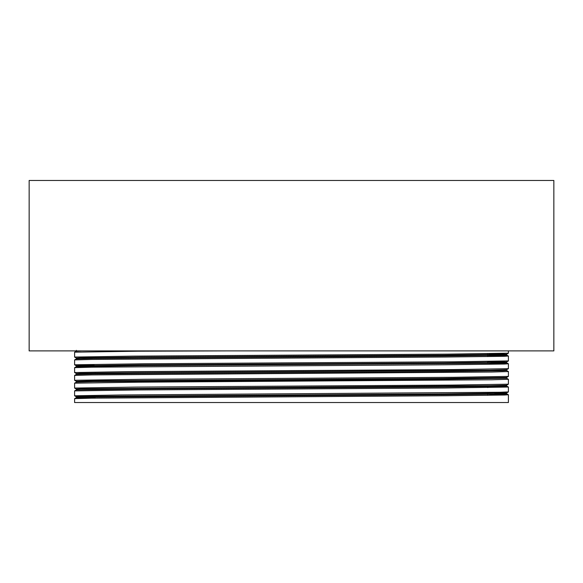 <?xml version="1.0" encoding="UTF-8"?>
<svg xmlns="http://www.w3.org/2000/svg" width="583" height="583" viewBox="0 0 583 583"><rect width="100%" height="100%" fill="white"/><g stroke="black" fill="none" stroke-linecap="round" stroke-linejoin="round"><path stroke-width="0.87" d="M553.85 180.468L29.15 180.468L29.15 350.893L553.85 350.893L553.85 180.468M225.774 350.893L138.127 351.214L74.609 352.168L74.595 357.051L132.64 356.133L448.56 354.129L508.391 353.189L506.62 354.224L489.101 353.706M508.391 360.921L453.647 361.803L144.176 363.77L74.595 364.79L74.609 359.915L91.516 359.434L444.873 357.022L504.317 356.293L508.391 356.045L487.745 355.513M88.259 373.987L76.38 373.586L80.425 373.339L139.381 372.61L489.844 370.19L506.62 369.717L508.391 368.689L452.743 369.578L127.786 371.655L74.595 372.544L74.609 367.662L91.516 367.181L444.873 364.769L504.317 364.04L508.391 363.792L487.745 363.26M508.391 368.689L508.405 363.799M508.391 376.414L453.647 377.296L144.176 379.263L74.595 380.284L74.609 375.408L91.516 374.927L491.892 372.034L508.405 371.546L506.62 370.511M74.609 390.901L138.127 389.947L444.873 388.008L508.405 387.039L508.405 391.922L499.769 392.272L121.089 394.975L74.595 395.791L74.595 390.916L76.38 389.881L76.373 389.072L80.425 388.832L489.844 385.684L506.62 385.21L508.391 384.182L452.014 385.079L136.028 387.083L74.595 388.052L74.595 383.169L138.127 382.2L491.892 379.781L508.405 379.293L506.62 378.258L506.627 377.449L508.391 376.436M508.391 384.182L508.405 379.293M508.405 387.039L487.745 386.5M508.405 394.786L508.405 402.532L74.595 402.532L74.609 398.648L91.516 398.167L444.873 395.755L504.317 395.019L508.391 394.778L489.166 394.261M94.162 365.322L74.609 364.805L76.38 365.84L139.381 364.863L443.619 362.925L506.62 361.97L488.357 361.445M94.184 396.309L74.602 395.806M183.047 350.893L150.793 350.893M82.815 350.893L75.112 350.893M93.834 398.138L76.373 397.635L93.156 397.147L443.619 394.727L502.575 393.999L506.62 393.751L494.741 393.35M76.38 389.881L139.381 388.919L443.619 386.981L502.575 386.252L506.62 386.004L494.741 385.603M74.609 383.155L76.38 382.135L93.156 381.654L443.619 379.234L506.627 378.272M74.609 375.408L76.38 374.388L93.156 373.907L443.619 371.495L502.575 370.759L506.627 370.526L506.627 369.702M93.834 367.152L76.38 366.641L139.381 365.679L490.252 363.26L506.62 362.764L487.745 362.254M74.609 359.915L76.38 358.895L93.156 358.414L443.619 356.002L502.575 355.266L506.62 355.018L487.745 354.508M74.609 352.168L76.38 351.148L81.511 350.893M95.255 397.336L76.38 396.826L74.609 395.806M74.609 398.648L76.38 397.628L76.373 396.819L92.748 396.331L443.619 393.911L506.62 392.957L489.326 392.446M76.373 382.142L76.373 381.326L92.748 380.837L443.619 378.418L506.62 377.463M76.373 374.395L76.373 373.579L74.609 372.559M95.255 366.35L88.259 366.241M76.373 358.902L76.373 358.086L80.425 357.845L139.381 357.117L443.619 355.178L506.62 354.224L506.627 355.032M95.255 366.131L95.255 367.13M95.255 373.054L95.255 373.878M508.405 350.893L508.405 353.174M508.405 356.053L508.405 360.913M508.405 371.546L508.405 376.407M487.745 353.728L487.745 356.599M487.745 361.453L487.745 363.296M487.745 386.536L487.745 387.586M487.745 392.468L487.745 395.332M508.391 394.778L506.62 393.751M508.391 387.032L506.62 386.004L506.627 385.195M74.609 367.662L76.38 366.641L76.373 365.832M508.391 363.792L506.62 362.764L506.627 361.956L508.391 360.943M508.391 356.045L506.62 355.018M506.627 393.765L506.627 392.942L508.391 391.929M76.373 351.155L76.373 350.339M76.38 389.08L74.609 388.059M76.38 381.333L74.609 380.305M76.38 358.093L74.609 357.073"/></g></svg>

